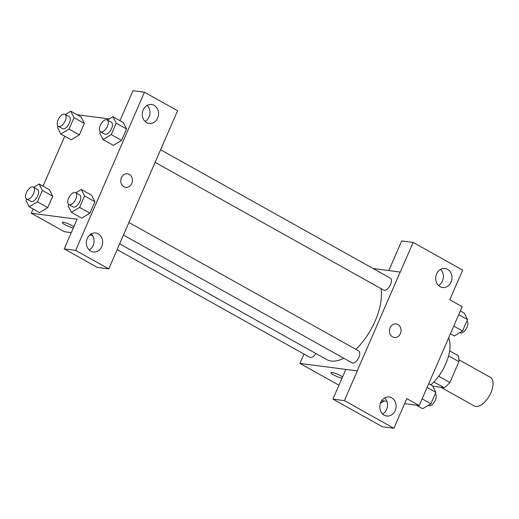 <?xml version="1.0" encoding="UTF-8"?>
<svg xmlns="http://www.w3.org/2000/svg" width="519" height="519" viewBox="0 0 519 519"><rect width="100%" height="100%" fill="white"/><g stroke="black" fill="none" stroke-linecap="round" stroke-linejoin="round"><path stroke-width="0.78" d="M440.865 387.278L474.301 405.968A16.407 8.213 -60.8 0 0 475.858 406.474A16.407 8.213 -60.8 0 0 490.228 394.226A16.407 8.213 -60.8 0 0 490.312 377.319L458.965 359.803M448.585 355.878L458.945 361.672A21.175 10.601 -60.8 0 0 458.121 355.58L449.649 350.844M458.945 361.672L449.895 382.477A21.175 10.601 -60.8 0 1 444.154 387.706L432.781 386.22M438.691 376.21L449.895 382.477M433.884 381.965L444.154 387.706M430.828 384.877A32.814 16.426 -60.8 0 0 448.676 337.778M388.815 270.548L401.7 240.92L413.163 242.418L462.689 270.107L449.798 299.761L462.195 306.697L419.209 405.56L404.625 403.646M386.876 401.323L381.757 400.649M373.025 268.479L400.266 272.079L413.163 242.418M438.49 285.469A9.569 8.129 97.5 0 0 440.599 269.413M440.08 286.657A9.569 8.129 97.5 0 0 442.597 287.494A9.569 8.129 97.5 0 0 451.9 279.06A9.569 8.129 97.5 0 0 445.088 268.511A9.569 8.129 97.5 0 0 436.096 275.42A9.569 8.129 97.5 0 0 440.08 286.657M400.201 272.04L357.215 370.903L299.898 363.391L338.952 385.221M299.898 363.391L303.965 354.036M342.015 378.189A6.838 1.161 23.5 0 1 334.833 375.529A6.838 1.161 23.5 0 1 330.934 372.629A6.838 1.161 23.5 0 1 334.496 373.083A6.838 1.161 23.5 0 1 340.788 375.827A6.838 1.161 23.5 0 1 342.553 376.943M419.209 405.56L406.805 398.624L393.915 428.285L382.451 426.787L332.919 399.098L345.816 369.437L357.215 370.903M382.613 413.987A9.569 8.129 97.5 0 0 384.715 397.937M384.196 415.174A9.569 8.129 97.5 0 0 386.72 416.017A9.569 8.129 97.5 0 0 396.016 407.584A9.569 8.129 97.5 0 0 389.205 397.035A9.569 8.129 97.5 0 0 380.213 403.944A9.569 8.129 97.5 0 0 384.196 415.174M332.919 399.098L344.382 400.603L357.28 370.942M393.915 428.285L344.382 400.603M390.074 327.826A6.838 5.806 -82.5 0 1 396.127 323.934A6.838 5.806 -82.5 0 1 400.992 331.466A6.838 5.806 -82.5 0 1 394.349 337.493A6.838 5.806 -82.5 0 1 390.074 327.826M394.349 337.493A6.838 5.806 97.5 0 0 400.992 331.466A6.838 5.806 97.5 0 0 396.127 323.934M117.19 249.633L309.804 357.299A6.838 3.419 -60.8 0 0 315.844 353.484M155.071 162.311L383.625 290.069A6.838 3.419 -60.8 0 0 384.274 290.277A6.838 3.419 -60.8 0 0 390.262 285.178A6.838 3.419 -60.8 0 0 390.294 278.132L160.553 149.712M123.438 235.075L351.986 362.833A6.838 3.419 -60.8 0 0 352.635 363.041A6.838 3.419 -60.8 0 0 358.623 357.935A6.838 3.419 -60.8 0 0 358.655 350.896L128.913 222.476M119.701 243.846L326.672 359.537A47.91 23.984 -60.8 0 0 331.219 361.016A47.91 23.984 -60.8 0 0 343.792 358.253M355.891 349.345A47.91 23.984 -60.8 0 0 380.991 288.596M121.634 239.22L177.582 110.735L144.451 92.213L75.67 250.398L108.802 268.913L121.634 239.22M92.492 235.399L89.709 235.036M71.285 232.622L64.317 231.708L31.257 213.225L33.099 208.988M123.911 186.73A6.838 5.806 -82.5 0 1 121.063 178.705A6.838 5.806 -82.5 0 1 127.486 173.768A6.838 5.806 -82.5 0 1 132.351 181.3A6.838 5.806 -82.5 0 1 125.708 187.327A6.838 5.806 -82.5 0 1 123.911 186.73M146.643 122.627A9.569 8.129 -82.5 0 1 142.654 111.39A9.569 8.129 -82.5 0 1 151.645 104.488A9.569 8.129 -82.5 0 1 158.457 115.03A9.569 8.129 -82.5 0 1 149.161 123.464A9.569 8.129 -82.5 0 1 146.643 122.627M90.76 251.151A9.569 8.129 -82.5 0 1 86.77 239.914A9.569 8.129 -82.5 0 1 95.762 233.012A9.569 8.129 -82.5 0 1 102.574 243.554A9.569 8.129 -82.5 0 1 93.277 251.987A9.569 8.129 -82.5 0 1 90.76 251.151M125.702 187.327A6.838 5.806 97.5 0 0 132.345 181.3A6.838 5.806 97.5 0 0 127.479 173.768M145.054 121.44A9.569 8.129 97.5 0 0 147.156 105.389M89.171 249.963A9.569 8.129 97.5 0 0 91.273 233.907M108.802 268.913L97.338 267.415L64.213 248.893L77.104 219.239L31.257 213.225M64.213 248.893L75.67 250.398M144.451 92.213L132.987 90.715L120.097 120.376L119.247 120.259M123.269 122.51L126.532 128.978L121.569 140.39L113.35 145.365M65.297 114.511L70.766 111.215L81.1 116.989L84.344 123.451L79.381 134.862L71.168 139.832M42.376 190.434L52.711 196.208L47.748 207.626L39.528 212.595L47.748 207.626L52.711 196.208L49.461 189.753L39.126 183.979L42.376 190.434L37.413 201.852L29.2 206.809L25.95 200.347L26.553 198.959M75.839 192.809L81.308 189.506L91.642 195.267L94.893 201.742L89.93 213.153L81.717 218.123L89.93 213.153L94.893 201.742L84.558 195.961L79.595 207.379L71.382 212.336L68.132 205.881L68.735 204.492M77.059 114.731L109.282 118.955M43.025 186.159L64.739 136.225M62.293 222.463A6.838 1.161 -156.5 0 0 66.147 225.33A6.838 1.161 -156.5 0 0 73.296 228.003A6.838 1.161 23.5 0 1 66.134 225.33A6.838 1.161 23.5 0 1 62.293 222.463A6.838 1.161 23.5 0 1 65.855 222.917A6.838 1.161 23.5 0 1 72.147 225.661A6.838 1.161 23.5 0 1 73.847 226.732M33.657 187.275L39.126 183.979M26.696 199.049L30.829 201.359A6.838 3.419 -60.8 0 0 31.477 201.573A6.838 3.419 -60.8 0 0 37.465 196.467A6.838 3.419 -60.8 0 0 37.498 189.422L33.365 187.112A6.838 3.419 -60.8 0 0 27.046 191.414A6.838 3.419 -60.8 0 0 26.696 199.049A6.838 3.419 -60.8 0 0 27.345 199.264A6.838 3.419 -60.8 0 0 33.333 194.158A6.838 3.419 -60.8 0 0 33.365 187.112M37.413 201.852L47.748 207.626M29.2 206.809L39.535 212.582M70.766 111.215L74.016 117.67L69.053 129.088L60.84 134.045L57.59 127.583L58.193 126.195M58.336 126.286L62.468 128.595A6.838 3.419 -60.8 0 0 63.117 128.809A6.838 3.419 -60.8 0 0 69.105 123.704A6.838 3.419 -60.8 0 0 69.137 116.658L65.005 114.349A6.838 3.419 -60.8 0 0 58.679 118.65A6.838 3.419 -60.8 0 0 58.336 126.286A6.838 3.419 -60.8 0 0 58.984 126.5A6.838 3.419 -60.8 0 0 64.972 121.394A6.838 3.419 -60.8 0 0 65.005 114.349M74.016 117.67L84.344 123.451L79.381 134.862L71.168 139.819L60.84 134.045M69.053 129.088L79.381 134.862M81.308 189.506L84.558 195.961M68.878 204.577L73.01 206.886A6.838 3.419 -60.8 0 0 73.659 207.1A6.838 3.419 -60.8 0 0 79.647 201.995A6.838 3.419 -60.8 0 0 79.679 194.956L75.547 192.646A6.838 3.419 -60.8 0 0 69.228 196.941A6.838 3.419 -60.8 0 0 68.878 204.577A6.838 3.419 -60.8 0 0 69.527 204.791A6.838 3.419 -60.8 0 0 75.515 199.685A6.838 3.419 -60.8 0 0 75.547 192.646M79.595 207.379L89.93 213.153M71.382 212.336L81.717 218.11M107.478 120.045L112.947 116.743L116.198 123.204L111.235 134.616L103.022 139.572L99.771 133.117L100.375 131.729M100.517 131.813L104.65 134.123A6.838 3.419 -60.8 0 0 105.299 134.337A6.838 3.419 -60.8 0 0 111.287 129.231A6.838 3.419 -60.8 0 0 111.319 122.192L107.186 119.883A6.838 3.419 -60.8 0 0 100.861 124.177A6.838 3.419 -60.8 0 0 100.517 131.813A6.838 3.419 -60.8 0 0 101.166 132.027A6.838 3.419 -60.8 0 0 107.154 126.921A6.838 3.419 -60.8 0 0 107.186 119.883M112.947 116.743L123.282 122.516M116.198 123.204L126.532 128.978L121.569 140.39L113.356 145.346L103.022 139.572M111.235 134.616L121.569 140.39M384.17 400.966L380.459 403.159M428.713 383.697L432.612 385.877L435.863 392.338L430.9 403.75L422.687 408.706L416.387 405.19M427.085 387.434L435.863 392.338M422.122 398.845L430.9 403.75M428.156 405.41L428.447 405.573A6.838 3.419 -60.8 0 0 429.096 405.78A6.838 3.419 -60.8 0 0 435.006 400.824A6.838 3.419 -60.8 0 0 435.259 393.72M460.353 310.933L464.252 313.113L467.502 319.574L462.533 330.986L454.32 335.942L450.421 333.762M458.725 314.67L467.502 319.574M453.762 326.081L462.533 330.986M459.795 332.647L460.081 332.809A6.838 3.419 -60.8 0 0 460.736 333.016A6.838 3.419 -60.8 0 0 466.646 328.06A6.838 3.419 -60.8 0 0 466.899 320.963M92.875 236.041L91.493 235.269"/></g></svg>
